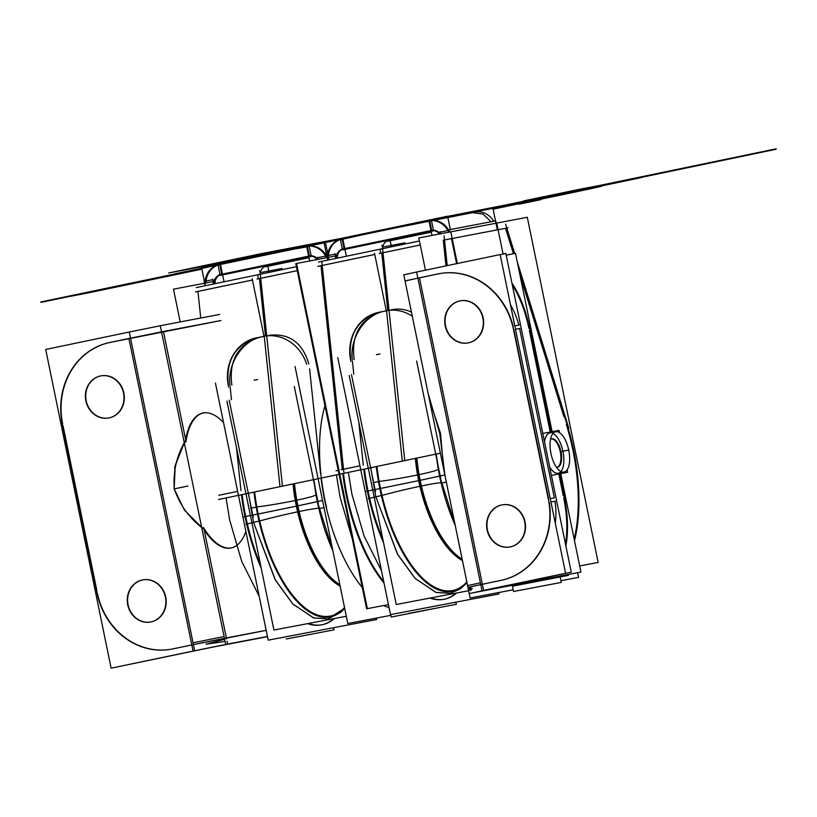 <?xml version="1.0" encoding="UTF-8"?>
<svg xmlns="http://www.w3.org/2000/svg" width="817" height="817" viewBox="0 0 817 817"><rect width="100%" height="100%" fill="white"/><g stroke="black" fill="none" stroke-linecap="round" stroke-linejoin="round"><path stroke-width="1.23" d="M432.52 230.241L341.455 249.256M389.362 240.096L431.141 231.374M430.273 230.721L344.171 248.705M386.992 240.576L390.904 239.83M343.906 248.776A9.875 8.875 -100.8 0 0 343.344 248.868A9.875 8.875 -100.8 0 0 336.277 258.356M343.794 248.797A9.875 8.875 -100.8 0 0 337.186 258.162A9.875 8.875 79.2 0 1 343.794 248.797A9.875 8.875 -100.8 0 0 337.186 258.162A9.875 8.875 79.2 0 1 343.794 248.797A9.875 8.875 -100.8 0 0 337.186 258.162M335.103 253.566L336.093 258.397M382.713 248.654L381.999 245.151M389.995 239.973L391.404 246.846M388.882 240.208A9.875 8.875 -100.8 0 0 382.397 248.725A9.875 8.875 79.2 0 1 388.882 240.208A9.875 8.875 -100.8 0 0 382.397 248.725A9.875 8.875 79.2 0 1 388.882 240.208M387.544 240.484L387.707 241.25L431.305 232.151M447.757 217.005L476.474 211.011M497.073 228.505L492.784 207.6L474.023 211.521L474.187 212.277M474.881 212.144A19.761 17.739 79.2 0 1 493.703 221.274A19.761 17.739 79.2 0 0 474.881 212.144A19.761 17.739 79.2 0 1 493.703 221.274A19.761 17.739 79.2 0 0 474.881 212.144A19.761 17.739 79.2 0 1 493.703 221.274M495.623 221.417L497.379 229.873M512.81 586.136L559.778 577.027M440.486 233.805L440.046 231.65M430.089 230.782A9.875 8.875 79.2 0 1 430.906 230.578A9.875 8.875 79.2 0 1 439.403 234.019M430.978 230.568L428.833 220.13L447.593 216.209L450.433 230.026M430.988 230.608L431.979 235.429M429.691 220.753A19.761 17.739 -100.8 0 1 449.626 232.069A19.761 17.739 -100.8 0 0 429.691 220.753A19.761 17.739 -100.8 0 1 449.626 232.069A19.761 17.739 -100.8 0 0 429.691 220.753L431.672 230.414M431.672 230.435A9.875 8.875 79.2 0 1 440.251 233.774A9.875 8.875 -100.8 0 0 431.672 230.435A9.875 8.875 79.2 0 1 440.251 233.774A9.875 8.875 -100.8 0 0 431.672 230.435M448.839 230.363L440.353 232.13M521.307 583.43L521.491 584.318L568.489 575.362L568.305 574.474M449.207 232.151L448.727 229.843L495.725 220.886L496.205 223.194M342.262 239.013L428.118 221.08A19.761 17.739 79.2 0 1 429.058 220.876A19.761 17.739 79.2 0 1 448.727 232.242M491.109 221.764L483.01 214.074L472.297 212.645M447.818 217.271L477.537 211.613M430.539 220.559L339.463 239.585M341.904 239.085L428.241 221.05L341.904 239.085A19.761 17.739 -100.8 0 0 341.496 239.156A19.761 17.739 -100.8 0 0 327.505 260.184M341.976 239.075A19.761 17.739 -100.8 0 0 328.271 257.416A19.761 17.739 -100.8 0 1 341.976 239.075A19.761 17.739 -100.8 0 0 328.271 257.416A19.761 17.739 -100.8 0 1 341.976 239.075A19.761 17.739 -100.8 0 0 328.271 257.416M326.422 255.384L326.892 257.692L326.422 255.384M326.729 255.864L335.215 254.087M336.808 253.76L337.687 258.06M326.626 255.343L323.9 242.046L342.66 238.125L346.377 256.252M344.1 248.705L342.119 239.044M340.209 238.635L431.284 219.62L433.582 230.843L342.517 249.859L340.362 239.391M342.354 249.083L342.517 249.859M469.949 593.418L569.316 574.28M484.369 590.231L472.236 592.989M418.947 271.53L403.792 274.808L469.213 593.52M437.136 274.124L406.427 280.599L437.136 274.124L406.427 280.599L437.136 274.124L419.468 277.811L482.377 584.257L467.957 587.392M471.266 590.17C468.437 590.344 468.805 589.813 472.369 588.567C468.611 588.843 468.09 588.618 470.796 587.883M468.212 588.608L467.59 585.605L480.406 582.817M482.01 582.48L483.603 590.231M482.03 590.722L416.609 272.02L500.157 254.567L565.578 573.279L482.03 590.722M419.468 277.811L482.377 584.257L419.468 277.811L482.377 584.257L501.199 580.325L469.336 587.045L501.199 580.325M501.74 580.213A69.976 62.838 -100.8 0 0 549.259 502.332A69.976 62.838 -100.8 0 1 501.74 580.213A69.976 62.838 -100.8 0 0 549.259 502.332A69.976 62.838 -100.8 0 1 501.74 580.213A69.976 62.838 -100.8 0 0 549.688 523.585M548.636 498.932L513.873 329.578M513.107 326.208A69.976 62.838 -100.8 0 0 438.29 273.879A69.976 62.838 -100.8 0 1 513.107 326.208A69.976 62.838 -100.8 0 0 438.29 273.879A69.976 62.838 -100.8 0 1 513.107 326.208A69.976 62.838 -100.8 0 0 438.29 273.879M510.247 546.9A21.405 19.22 -100.8 0 0 525.055 521.94A21.405 19.22 79.2 0 1 510.543 546.839A21.405 19.22 79.2 0 1 487.422 529.804A21.405 19.22 79.2 0 1 501.934 504.906A21.405 19.22 79.2 0 1 525.055 521.94A21.405 19.22 -100.8 0 0 502.241 504.845M468.366 342.864A21.405 19.22 -100.8 0 0 483.174 317.905A21.405 19.22 79.2 0 1 468.662 342.803A21.405 19.22 79.2 0 1 445.541 325.769A21.405 19.22 79.2 0 1 460.053 300.87A21.405 19.22 79.2 0 1 483.174 317.905A21.405 19.22 -100.8 0 0 460.359 300.809M438.647 273.797L418.437 278.015M419.826 277.729L405.058 280.987M530.059 330.415A69.976 30.791 78.2 0 0 511.922 283.08M528.936 328.403A69.976 30.791 78.2 0 0 512.29 284.847A69.976 30.791 -101.8 0 1 528.936 328.403A69.976 30.791 78.2 0 0 512.29 284.847A69.976 30.791 -101.8 0 1 528.936 328.403A69.976 30.791 -101.8 0 0 512.29 284.847M565.088 500.995L559.512 473.85M550.903 431.907L528.936 324.87M563.25 495.602L558.818 473.983M550.209 432.04L529.375 330.558M565.864 545.879A69.976 30.791 78.2 0 0 563.934 495.459M565.507 544.132A69.976 30.791 78.2 0 0 563.699 497.757A69.976 30.791 -101.8 0 1 565.507 544.132A69.976 30.791 78.2 0 0 563.699 497.757A69.976 30.791 -101.8 0 1 565.507 544.132A69.976 30.791 -101.8 0 0 563.699 497.757M482.735 584.175L467.967 587.443M481.346 584.472L501.546 580.254M547.829 496.848A69.976 62.838 79.2 0 1 499.871 580.591A69.976 62.838 79.2 0 1 498.911 580.764M554.957 501.25A69.976 62.838 79.2 0 1 555.294 523.207A69.976 62.838 -100.8 0 0 554.957 501.25A69.976 62.838 79.2 0 1 555.294 523.207A69.976 62.838 -100.8 0 0 554.957 501.25A69.976 62.838 -100.8 0 1 555.294 523.207M555.366 501.168L550.944 502.016M519.214 325.043L514.792 325.891M548.993 502.384L512.841 326.259M554.334 497.849L519.571 328.495L554.334 497.849L519.571 328.495L554.334 497.849L550.249 498.625L554.334 497.849L550.249 498.625L554.334 497.849L519.571 328.495L515.486 329.271L519.908 328.434M436.023 274.379A69.976 62.838 79.2 0 1 438.923 273.746A69.976 62.838 79.2 0 1 513.944 331.804M510.472 304.833A69.976 62.838 79.2 0 1 518.795 325.125A69.976 62.838 -100.8 0 0 510.472 304.833A69.976 62.838 79.2 0 1 518.795 325.125A69.976 62.838 -100.8 0 0 510.472 304.833A69.976 62.838 -100.8 0 1 518.795 325.125M500.178 254.669L505.846 253.484L571.267 572.196L487.698 589.537M490.037 589.159L483.807 590.568M481.53 590.997L580.938 572.063L560.728 473.615M552.118 431.682L515.517 253.362L506.183 255.139M439.628 432.428L444.887 475.004M440.486 433.245L443.641 468.927L440.486 433.245L443.641 468.927L440.486 433.245L429.364 399.401L440.486 433.245M428.139 393.406L440.016 434.338M486.85 528.538A21.405 19.22 -100.8 0 0 509.91 546.961A21.405 19.22 -100.8 0 0 524.412 520.695M502.067 504.875A21.405 19.22 -100.8 0 0 487.422 529.804A21.405 19.22 -100.8 0 0 509.757 546.981M524.953 523.329A21.405 19.22 -100.8 0 0 501.893 504.906A21.405 19.22 -100.8 0 0 487.392 531.173M444.969 324.512A21.405 19.22 -100.8 0 0 468.029 342.936A21.405 19.22 -100.8 0 0 482.53 316.669M460.185 300.85A21.405 19.22 -100.8 0 0 445.541 325.769A21.405 19.22 -100.8 0 0 467.875 342.956M483.072 319.304A21.405 19.22 -100.8 0 0 460.012 300.881A21.405 19.22 -100.8 0 0 445.51 327.147M267.486 636.678L214.115 646.85M216.352 646.421L198.071 650.128M200.359 649.648L116.79 666.999M109.049 342.629L129.249 338.412M266.189 630.346L226.35 637.934L204.168 529.896L226.35 637.924L266.189 630.346L191.801 644.94L128.902 338.493L110.561 342.323L220.917 320.54L162.828 331.59M164.483 331.273L127.861 338.698M161.541 331.886L152.207 333.836M130.516 338.197L133.896 337.554M266.189 630.336L225.737 638.036M227.381 637.73L190.77 645.154M192.158 644.858L171.948 649.086M110.561 342.323L128.902 338.493L191.801 644.94L172.99 648.872M96.651 591.079A69.976 62.838 -100.8 0 0 171.672 649.127A69.976 62.838 -100.8 0 0 174.572 648.494M97.397 593.173A69.976 62.838 79.2 0 0 172.173 649.035A69.976 62.838 79.2 0 1 97.397 593.173A69.976 62.838 -100.8 0 0 172.173 649.035A69.976 62.838 79.2 0 1 97.397 593.173A69.976 62.838 -100.8 0 0 171.161 649.219M97.754 596.624L61.602 420.489M96.957 591.018L63.083 425.974M111.684 342.119A69.976 62.838 -100.8 0 0 110.714 342.292A69.976 62.838 -100.8 0 0 62.766 426.025M110.081 342.425A69.976 62.838 -100.8 0 0 62.633 423.819A69.976 62.838 79.2 0 1 110.081 342.425A69.976 62.838 -100.8 0 0 62.633 423.819A69.976 62.838 79.2 0 1 110.081 342.425A69.976 62.838 79.2 0 0 62.633 423.819M194.671 650.73L129.249 332.029L45.701 349.472L111.122 668.183L194.671 650.73M142.74 579.917A21.405 19.22 -100.8 0 0 128.095 604.846A21.405 19.22 -100.8 0 0 151.216 621.88A21.405 19.22 -100.8 0 0 165.728 596.982A21.405 19.22 -100.8 0 0 142.607 579.947A21.405 19.22 -100.8 0 0 128.095 604.846A21.405 19.22 -100.8 0 0 143.639 621.778M100.859 375.881A21.405 19.22 -100.8 0 0 86.214 400.81A21.405 19.22 -100.8 0 0 109.335 417.844A21.405 19.22 -100.8 0 0 123.847 392.946A21.405 19.22 -100.8 0 0 100.726 375.912A21.405 19.22 -100.8 0 0 86.214 400.81A21.405 19.22 -100.8 0 0 101.757 417.742M227.953 644L192.342 651.22M162.532 325.289L126.921 332.509M193.026 650.914L191.433 643.163M193.047 642.826L224.072 636.525M225.982 636.157L226.544 638.894M224.655 639.333L206.047 644.184L225.084 641.468M227.014 641.171L227.575 643.908M204.168 529.896A68.955 30.331 78.2 0 0 245.886 531.479A68.955 30.331 78.2 0 1 204.168 529.896L226.35 637.924L191.801 644.94L226.35 637.934L191.801 644.94L128.902 338.493L220.917 320.54L163.441 331.488L220.917 320.54L163.441 331.488L185.622 439.526L163.441 331.488L185.622 439.526L163.441 331.488L128.902 338.493L191.801 644.94L226.35 637.934L204.168 529.896A68.955 30.331 78.2 0 0 245.886 531.479A68.955 30.331 78.2 0 1 204.168 529.896A68.955 30.331 78.2 0 0 231.14 547.982M267.445 636.474L225.696 644.429L160.275 325.717L219.661 314.412M185.622 439.526A68.955 30.331 78.2 0 1 223.572 422.767A68.955 30.331 78.2 0 0 185.622 439.526A68.955 30.331 78.2 0 1 223.572 422.767A68.955 30.331 78.2 0 0 185.622 439.526A68.955 30.331 78.2 0 1 202.953 413.004M231.834 547.839A68.955 30.331 -101.8 0 1 203.423 527.465M174.052 487.882C179.617 505.192 189.973 519.244 205.128 530.039M184.315 442.824L175.236 465.312L174.164 488.862L175.236 465.312L184.315 442.824L175.236 465.312L174.164 488.862L184.428 510.104L201.656 527.333L184.428 510.104L174.164 488.862L174.838 466.844L183.141 445.479M186.45 439.015C176.738 454.732 172.734 471.654 174.44 489.792M185.888 442.028A68.955 30.331 -101.8 0 1 203.647 412.851M165.085 595.736A21.405 19.22 79.2 0 1 150.583 622.003A21.405 19.22 79.2 0 1 127.523 603.579M150.92 621.941A21.405 19.22 -100.8 0 0 165.728 596.982A21.405 19.22 -100.8 0 0 142.914 579.886M128.065 606.214A21.405 19.22 79.2 0 1 142.566 579.947A21.405 19.22 79.2 0 1 165.626 598.371M123.204 391.711A21.405 19.22 79.2 0 1 108.702 417.977A21.405 19.22 79.2 0 1 85.642 399.554M109.039 417.906A21.405 19.22 -100.8 0 0 123.847 392.946A21.405 19.22 -100.8 0 0 101.032 375.851M86.183 402.189A21.405 19.22 79.2 0 1 100.685 375.922A21.405 19.22 79.2 0 1 123.745 394.335M310.215 255.782L219.14 274.798M267.057 265.648L308.836 256.916M307.968 256.272L221.867 274.246M264.688 266.117L268.589 265.372M221.591 274.318A9.875 8.875 -100.8 0 0 221.029 274.41A9.875 8.875 -100.8 0 0 213.972 283.897M221.489 274.338A9.875 8.875 -100.8 0 0 214.871 283.713A9.875 8.875 79.2 0 1 221.489 274.338A9.875 8.875 -100.8 0 0 214.871 283.713A9.875 8.875 79.2 0 1 221.489 274.338A9.875 8.875 -100.8 0 0 214.871 283.713M212.798 279.108L213.788 283.938M260.409 274.195L259.694 270.693M267.68 265.515L269.089 272.388M266.567 265.76A9.875 8.875 -100.8 0 0 260.082 274.267A9.875 8.875 79.2 0 1 266.567 265.76A9.875 8.875 -100.8 0 0 260.082 274.267A9.875 8.875 79.2 0 1 266.567 265.76M265.239 266.025L265.392 266.802L309 257.692M318.181 259.357L317.731 257.192M307.774 256.324A9.875 8.875 79.2 0 1 308.601 256.119A9.875 8.875 79.2 0 1 317.088 259.561M306.681 246.428L306.528 245.672L325.289 241.75L328.117 255.568M306.692 246.458L309.663 260.97M307.376 246.295A19.761 17.739 -100.8 0 1 327.321 257.61A19.761 17.739 -100.8 0 0 307.376 246.295A19.761 17.739 -100.8 0 1 327.321 257.61A19.761 17.739 -100.8 0 0 307.376 246.295L309.367 255.956A9.875 8.875 79.2 0 1 317.936 259.316A9.875 8.875 -100.8 0 0 309.367 255.976L307.376 246.295L309.367 255.956A9.875 8.875 79.2 0 1 317.936 259.316A9.875 8.875 -100.8 0 0 309.367 255.976L307.376 246.295L309.367 255.956M326.524 255.905L318.048 257.672M305.783 246.632A19.761 17.739 79.2 0 1 306.753 246.417A19.761 17.739 79.2 0 1 326.412 257.784M308.223 246.101L217.159 265.127M305.813 246.632L219.947 264.555M219.61 264.626A19.761 17.739 -100.8 0 0 219.181 264.708A19.761 17.739 -100.8 0 0 205.19 285.736M219.671 264.616A19.761 17.739 -100.8 0 0 205.966 282.958A19.761 17.739 -100.8 0 1 219.671 264.616A19.761 17.739 -100.8 0 0 205.966 282.958A19.761 17.739 -100.8 0 1 219.671 264.616A19.761 17.739 -100.8 0 0 205.966 282.958M204.107 280.925L205.098 285.746M204.424 281.405L212.9 279.628M214.503 279.302L215.382 283.601M204.321 280.885L201.585 267.588L220.345 263.666L224.062 281.794M221.795 274.246L219.814 264.585M217.904 264.177L308.969 245.161L311.277 256.385L220.202 275.4L218.057 264.933M220.049 274.635L220.202 275.4M282.192 269.651L281.957 268.507L261.226 272.459L281.957 268.507L282.192 269.651M204.587 283.244L173.49 289.167L180.21 321.929L173.49 289.167L204.587 283.244M195.477 291.904L252.453 280.006L197.949 291.403L200.737 318.017L197.949 291.403L252.453 280.027L197.949 291.403L200.737 318.017L197.949 291.403L252.453 280.027L197.949 291.403L200.737 318.017M376.627 619.511L268.201 640.16L215.433 383.102L268.201 640.16L376.627 619.511L376.341 618.101L376.627 619.511M245.018 516.681A120.61 53.064 78.2 0 0 261.205 568.111A120.61 53.064 78.2 0 1 245.018 516.681A120.61 53.064 78.2 0 0 261.205 568.111A120.61 53.064 78.2 0 1 245.018 516.681M307.621 623.637A120.61 53.064 78.2 0 0 333.642 618.673A120.61 53.064 78.2 0 1 307.621 623.637A120.61 53.064 78.2 0 0 333.642 618.673A120.61 53.064 78.2 0 1 307.621 623.637M230.118 386.758L231.477 399.738M236.481 447.655L240.984 490.649M213.421 284.01L212.849 281.252M286.277 638.965L334.02 629.876L333.571 627.711M334.327 618.551A120.61 53.064 -101.8 0 1 322.501 624.668A120.61 53.064 -101.8 0 1 308.336 623.494M260.531 564.772A120.61 53.064 -101.8 0 1 242.138 494.581M218.793 495.286L225.594 493.866M226.054 497.941L229.628 519.888L241.771 561.524L259.203 596.318M215.024 283.673L214.514 281.181M204.771 283.213L212.9 281.518M196.294 287.594L260.276 274.226L266.71 335.767M218.466 499.524L282.447 486.156L266.72 335.879M262.155 336.767L257.396 337.676A41.167 36.969 -100.8 0 0 256.834 337.778A41.167 36.969 -100.8 0 0 228.627 387.044M265.474 336.001L259.469 278.566L265.474 336.001L259.469 278.566L297.245 270.672L259.469 278.566L265.474 336.001L259.469 278.566L265.474 336.001L259.469 278.566L265.474 336.001L259.469 278.566L297.245 270.672L259.469 278.566L265.474 336.001M219.273 495.184L237.655 491.354L219.273 495.184M229.975 385.471C227.279 363.596 242.475 340.413 261.869 336.829C242.475 340.413 227.279 363.596 229.975 385.471C227.279 363.596 242.475 340.413 261.869 336.829C242.475 340.413 227.279 363.596 229.975 385.471M259.704 337.258L264.708 336.206M231.844 385.113C228.709 360.45 237.951 344.498 259.581 337.268L256.497 337.85C234.847 345.091 225.492 361.063 228.423 385.767M252.198 278.771L264.003 336.287L252.198 278.771M264.014 336.328L264.248 337.482L264.014 336.328M260.235 520.817L254.506 522.165A48.775 2.41 -13.2 0 0 245.907 524.259M241.444 494.724A120.61 53.064 78.2 0 0 245.018 516.671A120.61 53.064 78.2 0 1 241.444 494.724A120.61 53.064 78.2 0 0 245.018 516.671A120.61 53.064 78.2 0 1 241.444 494.724M245.713 516.538L244.273 516.834M243.987 516.885L252.606 515.088M229.179 400.177L253.229 517.324M388.463 604.631L366.649 608.788L295.795 263.625L296.52 263.493L295.795 263.625L366.649 608.788L388.463 604.631M317.782 266.362L374.758 254.465M320.264 265.862L374.758 254.485M498.942 593.969L390.506 614.619L337.738 357.56L390.506 614.619L498.942 593.969L498.646 592.56L498.942 593.969M367.333 491.14A120.61 53.064 78.2 0 0 383.52 542.559A120.61 53.064 78.2 0 1 367.333 491.14A120.61 53.064 78.2 0 0 383.52 542.559A120.61 53.064 78.2 0 1 367.333 491.14A120.61 53.064 78.2 0 1 363.749 469.183A120.61 53.064 78.2 0 0 367.323 491.129A120.61 53.064 78.2 0 1 363.749 469.183A120.61 53.064 78.2 0 0 367.323 491.129M429.926 598.085A120.61 53.064 78.2 0 0 455.957 593.132A120.61 53.064 78.2 0 1 429.926 598.085A120.61 53.064 78.2 0 0 455.957 593.132A120.61 53.064 78.2 0 1 429.926 598.085M352.423 361.216L353.781 374.196M358.796 422.113L363.289 465.108M335.726 258.468L335.164 255.711M408.592 613.424L456.325 604.325L455.886 602.17M456.632 592.999A120.61 53.064 -101.8 0 1 444.805 599.127A120.61 53.064 -101.8 0 1 430.651 597.952M382.836 539.23A120.61 53.064 -101.8 0 1 364.443 469.04M341.108 469.744L347.909 468.325M348.369 472.389L351.943 494.346L364.076 535.983L381.508 570.777M337.339 258.131L336.818 255.639M329.016 259.877L328.495 257.375L327.801 257.518L335.215 255.966M318.599 262.043L382.581 248.685L389.015 310.225M340.781 473.983L404.752 460.614L389.035 310.337M384.46 311.226L386.329 310.838M387.789 310.46L381.774 253.015L387.789 310.46L381.774 253.015L420.275 244.977L381.774 253.015L387.789 310.46L381.774 253.015L387.789 310.46L381.774 253.015L387.789 310.46L381.774 253.015L420.275 244.977L381.774 253.015L387.789 310.46M341.577 469.642L359.96 465.802L341.577 469.642M352.29 359.919C349.584 338.054 364.78 314.862 384.174 311.287C364.78 314.862 349.584 338.054 352.29 359.919C349.584 338.054 364.78 314.862 384.174 311.287C364.78 314.862 349.584 338.054 352.29 359.919M382.009 311.716L387.023 310.664M379.139 312.237A41.167 36.969 -100.8 0 1 379.711 312.135L379.139 312.237A41.167 36.969 -100.8 0 0 350.942 361.492M354.149 359.572C351.014 334.909 360.266 318.957 381.886 311.726L378.802 312.308C357.152 319.549 347.797 335.521 350.728 360.226M374.503 253.229L386.308 310.746L374.503 253.229M386.318 310.787L386.553 311.941L386.318 310.787M382.54 495.276L376.811 496.624A48.775 2.41 -13.2 0 0 368.212 498.717M368.028 490.997L366.578 491.283M366.292 491.344L374.921 489.546M351.484 374.635L375.534 491.783M367.374 608.634L296.52 263.472L327.372 257.6L296.52 263.472L367.374 608.634M383.53 246.908L404.997 242.812L405.232 243.956L404.997 242.812L383.53 246.908M384.031 583.083A120.61 53.064 -101.8 0 1 342.762 473.564A120.61 53.064 78.2 0 0 384.031 583.083A120.61 53.064 -101.8 0 1 342.762 473.564A120.61 53.064 78.2 0 0 384.031 583.083A120.61 53.064 -101.8 0 1 342.762 473.564M342.303 469.499L320.979 265.719M297.235 270.652L256.987 279.057M339.045 474.34L279.986 486.677L264.371 337.462M343.957 473.309L321.786 261.379M296.418 266.679L257.815 274.747L258.111 277.647M309.592 368.845L320.591 474.023M338.228 470.347L335.981 470.817M265.484 336.073L266.046 335.961M269.099 335.317C289.198 332.999 302.423 342.507 308.785 363.861C302.423 342.507 289.198 332.999 269.099 335.317C289.198 332.999 302.423 342.507 308.785 363.861C302.423 342.507 289.198 332.999 269.099 335.317M347.807 623.534L390.863 615.334L347.807 623.534L295.039 366.476L347.807 623.534M456.039 602.926L456.08 602.129L456.039 602.926M389.066 607.593A120.61 53.064 -101.8 0 1 383.684 605.54A120.61 53.064 -101.8 0 0 389.066 607.593A120.61 53.064 -101.8 0 1 383.684 605.54A120.61 53.064 -101.8 0 0 389.066 607.593M362.299 587.576A120.61 53.064 -101.8 0 1 324.625 500.055A120.61 53.064 -101.8 0 1 321.05 478.098A120.61 53.064 -101.8 0 0 324.625 500.045A120.61 53.064 -101.8 0 1 321.05 478.098A120.61 53.064 -101.8 0 0 324.625 500.045A120.61 53.064 -101.8 0 0 362.299 587.576A120.61 53.064 -101.8 0 1 324.625 500.055A120.61 53.064 -101.8 0 0 362.299 587.576M390.71 614.578L391.22 617.049L438.892 607.644M343.457 473.421A120.61 53.064 78.2 0 0 383.765 581.745M352.28 538.812L340.015 496.838L336.441 474.881M265.372 336.073L263.319 336.502M262.369 336.645A41.167 36.969 79.2 0 1 264.075 336.267A41.167 36.969 79.2 0 1 306.671 364.259M318.906 508.603A37.051 1.828 -13.2 0 1 318.885 508.654L322.449 507.98A48.775 2.41 166.8 0 1 324.043 507.735M324.941 405.62A121.13 53.289 78.2 0 0 326.555 507.418M320.887 500.872L322.552 500.504M322.552 500.484L316.353 501.771M294.314 386.574L318.364 503.721M579.682 565.946L598.156 562.433L527.302 217.271L496.716 223.102L527.302 217.271L598.156 562.433L579.682 565.946M450.116 231.977L418.825 237.931L425.443 270.172L418.825 237.931L496.021 223.235L450.81 231.844L457.316 263.513M444.53 239.932L451.474 238.615L456.621 263.656L451.474 238.615L456.621 263.656L451.474 238.615L444.53 239.932L451.474 238.615L444.53 239.932L451.474 238.615L456.621 263.656M445.98 265.882L443.294 240.167L445.98 265.882L443.294 240.167L445.98 265.882L443.294 240.167L508.041 227.82M498.074 229.74L505.56 228.311L498.074 229.74L505.56 228.311L498.074 229.74L505.56 228.311L513.444 253.75M519.826 274.349L563.873 416.537M566.355 424.574A120.61 53.064 -101.8 0 1 574.188 539.189A120.61 53.064 78.2 0 0 566.355 424.574A120.61 53.064 -101.8 0 1 574.188 539.189A120.61 53.064 78.2 0 0 566.355 424.574A120.61 53.064 -101.8 0 1 574.188 539.189M420.275 244.957L379.302 253.515M440.404 453.169L402.291 461.135L386.686 311.92M447.216 265.627L444.101 235.837M419.458 240.984L380.119 249.195L380.426 252.106M387.789 310.531L388.361 310.409M391.414 309.776C398.4 308.366 405.089 309.153 411.451 312.114C405.089 309.153 398.4 308.366 391.414 309.776C398.4 308.366 405.089 309.153 411.451 312.114C405.089 309.153 398.4 308.366 391.414 309.776M470.122 597.993L513.178 589.792L470.122 597.993L467.957 587.443L470.122 597.993M560.911 580.703L578.548 577.343L577.599 572.707L578.548 577.343L560.911 580.703M444.867 474.953L467.916 587.27L444.867 474.953L438.668 476.229M441.966 460.87L430.988 407.377L441.966 460.87M428.139 393.467L417.354 340.934L428.139 393.467M512.269 585.36L513.525 591.508L561.269 582.409L560.145 576.955M574.484 540.64A120.61 53.064 78.2 0 0 564.424 416.425M503.068 254.067L496.716 223.092M505.58 224.134L514.679 253.515M517.253 261.818L568.806 428.241M387.687 310.531L385.634 310.96M384.674 311.103A41.167 36.969 79.2 0 1 386.38 310.726A41.167 36.969 79.2 0 1 412.299 316.25M455.202 525.321A114.574 50.399 -101.8 0 1 439.638 476.045A114.574 50.399 -101.8 0 0 441.19 483.113A37.051 1.828 -13.2 0 0 441.211 483.061L444.754 482.428A48.775 2.41 166.8 0 1 446.348 482.193M443.192 475.331L444.867 474.963M416.619 361.032L440.669 478.18M436.84 459.552L439.669 476.025A114.574 50.399 -101.8 0 1 438.3 469.019A37.051 2.349 -10 0 1 438.341 469.06L439.669 476.025A114.574 50.399 -101.8 0 1 436.738 459.052M438.341 469.244A37.051 2.349 -10 0 1 417.579 474.953A92.198 40.564 -101.8 0 0 462.442 560.585M419.417 480.488A92.188 40.554 -101.8 0 0 462.31 559.931A92.188 40.554 -101.8 0 1 419.417 480.488A92.188 40.554 78.2 0 1 416.098 458.245A92.188 40.554 78.2 0 0 419.417 480.488L439.658 476.107L419.417 480.488A92.188 40.554 78.2 0 0 462.31 559.931A92.188 40.554 -101.8 0 1 419.417 480.488L439.658 476.107L419.417 480.488A92.188 40.554 -101.8 0 1 416.098 458.245A92.188 40.554 78.2 0 0 419.417 480.488L380.477 488.443A113.798 50.062 78.2 0 0 466.834 581.97A113.798 50.062 78.2 0 1 380.477 488.443A113.798 50.062 78.2 0 0 466.834 581.97A113.798 50.062 78.2 0 1 380.477 488.443L419.417 480.488A92.188 40.554 78.2 0 0 462.31 559.931A92.188 40.554 -101.8 0 1 419.417 480.488L439.658 476.107L419.417 480.488A92.188 40.554 -101.8 0 1 416.098 458.245A92.188 40.554 78.2 0 0 419.417 480.488L380.477 488.443A113.798 50.062 78.2 0 0 466.834 581.97M441.149 482.929A37.051 1.828 -13.2 0 0 419.907 486.299A92.198 40.564 -101.8 0 1 415.353 458.408M416.844 458.092A92.198 40.564 -101.8 0 0 421.398 485.982A37.051 1.828 -13.2 0 0 381.386 495.602A114.574 50.399 -101.8 0 1 376.3 466.558M376.943 466.425A113.798 50.062 78.2 0 0 380.477 488.443A113.798 50.062 78.2 0 1 376.943 466.425A113.798 50.062 78.2 0 0 380.477 488.443A113.798 50.062 78.2 0 1 376.943 466.425A113.798 50.062 78.2 0 0 380.477 488.443M462.167 559.257A92.198 40.564 -101.8 0 1 419.07 474.646A37.051 2.349 -10 0 1 378.485 481.509A114.574 50.399 -101.8 0 0 458.541 589.241M466.946 582.541A114.574 50.399 -101.8 0 1 458.572 589.22M372.95 482.714L379.691 481.366M374.288 489.74L420.152 480.325L374.676 489.669M349.237 375.565L396.235 604.509L468.621 590.722M332.897 550.862A114.574 50.399 -101.8 0 1 317.333 501.587A114.574 50.399 -101.8 0 1 315.995 494.561A37.051 2.349 -10 0 1 316.026 494.602L317.364 501.567A114.574 50.399 -101.8 0 1 314.433 484.593M316.036 494.785A37.051 2.349 -10 0 1 295.274 500.494A92.198 40.564 -101.8 0 0 340.127 586.126M314.535 485.094L318.906 508.613A114.574 50.399 -101.8 0 1 317.333 501.587L297.112 506.029A92.188 40.554 78.2 0 0 339.995 585.472A92.188 40.554 -101.8 0 1 297.112 506.029L317.343 501.648L297.112 506.029A92.188 40.554 -101.8 0 1 293.793 483.787A92.188 40.554 78.2 0 0 297.112 506.029L258.162 513.985A113.798 50.062 78.2 0 0 344.519 607.511A113.798 50.062 78.2 0 1 258.162 513.985A113.798 50.062 78.2 0 0 344.519 607.511A113.798 50.062 78.2 0 1 258.162 513.985L297.112 506.029A92.188 40.554 78.2 0 0 339.995 585.472A92.188 40.554 -101.8 0 1 297.112 506.029L317.374 501.618L297.112 506.029A92.188 40.554 -101.8 0 1 293.793 483.787A92.188 40.554 78.2 0 0 297.112 506.029L258.162 513.985A113.798 50.062 78.2 0 0 344.519 607.511M318.844 508.48A37.051 1.828 -13.2 0 0 297.602 511.84A92.198 40.564 -101.8 0 1 293.048 483.95M294.528 483.633A92.198 40.564 -101.8 0 0 299.093 511.524A37.051 1.828 -13.2 0 0 259.071 521.144A114.574 50.399 -101.8 0 1 253.995 492.1M254.638 491.967A113.798 50.062 78.2 0 0 258.162 513.985A113.798 50.062 78.2 0 1 254.638 491.967A113.798 50.062 78.2 0 0 258.162 513.985A113.798 50.062 78.2 0 1 254.638 491.967A113.798 50.062 78.2 0 0 258.162 513.985M339.862 584.809A92.198 40.564 -101.8 0 1 296.765 500.188A37.051 2.349 -10 0 1 256.181 507.051A114.574 50.399 -101.8 0 0 344.641 608.083M250.635 508.256L257.375 506.908M251.983 515.282L297.848 505.876L252.371 515.21M226.932 401.106L273.92 630.05L346.316 616.263M552.261 438.79A14.41 6.342 78.2 0 0 551.822 438.841A14.41 6.342 78.2 0 0 551.485 438.943A14.41 6.342 78.2 0 1 560.278 451.801A14.41 6.342 78.2 0 1 557.357 467.099A14.41 6.342 78.2 0 0 560.278 451.801A14.41 6.342 78.2 0 0 551.475 438.943A14.41 6.342 78.2 0 1 560.278 451.801A14.41 6.342 78.2 0 1 557.357 467.099A14.41 6.342 78.2 0 0 560.278 451.801A14.41 6.342 78.2 0 0 551.475 438.943A14.41 6.342 78.2 0 1 560.278 451.801A14.41 6.342 78.2 0 1 557.357 467.099M557.265 467.11A14.41 6.342 78.2 0 0 557.715 467.048A14.41 6.342 78.2 0 0 558.052 466.956M557.715 467.048A14.41 6.342 78.2 0 0 560.973 451.658A14.41 6.342 78.2 0 0 551.822 438.841M551.393 475.392L567.621 472.297L567.121 469.826M542.794 433.459L559.022 430.365L559.482 432.642M552.986 433.449A20.578 9.058 -101.8 0 1 562.933 451.239A20.578 9.058 -101.8 0 1 560.942 471.532A20.578 9.058 78.2 0 0 562.933 451.239A20.578 9.058 78.2 0 0 552.986 433.449A20.578 9.058 -101.8 0 1 562.933 451.239A20.578 9.058 -101.8 0 1 560.942 471.532A20.578 9.058 -101.8 0 0 562.933 451.239A20.578 9.058 -101.8 0 0 552.986 433.449M558.205 473.257A20.578 9.058 -101.8 0 1 549.657 466.936A20.578 9.058 78.2 0 0 558.205 473.257A20.578 9.058 -101.8 0 1 549.657 466.936A20.578 9.058 78.2 0 0 558.205 473.257M544.531 441.915A20.578 9.058 -101.8 0 1 549.933 432.928A20.578 9.058 78.2 0 0 544.531 441.915A20.578 9.058 -101.8 0 1 549.933 432.928A20.578 9.058 78.2 0 0 544.531 441.915M563.434 472.114A20.578 9.058 78.2 0 0 564.067 472.032A20.578 9.058 78.2 0 0 568.724 450.034A20.578 9.058 78.2 0 0 555.652 431.733A20.578 9.058 78.2 0 0 555.172 431.866M556.898 473.533L563.863 472.073L556.898 473.533M558.889 473.063A20.578 9.058 78.2 0 0 563.505 454.609A20.578 9.058 78.2 0 0 553.681 433.837M556.285 431.662A20.578 9.058 78.2 0 0 555.652 431.733A20.578 9.058 78.2 0 0 550.995 453.741A20.578 9.058 78.2 0 0 564.067 472.032A20.578 9.058 78.2 0 0 564.547 471.899M324.135 242.802L307.519 246.274L324.135 242.802M218.21 264.922L40.85 302.372L201.911 269.15L86.132 293.334L201.911 269.15L86.132 293.334L201.911 269.15L86.132 293.334L201.911 269.15L86.132 293.334L40.932 301.943L86.132 293.334L40.932 301.943L86.132 293.334L40.932 301.943L86.132 293.334L40.932 301.943L218.21 264.922M123.357 285.143L160.99 277.29L123.357 285.143M468.131 213.104L755.602 153.147L468.131 213.104M467.375 213.421L450.147 216.862L467.375 213.421M201.819 268.722L61.398 298.042L201.819 268.722M447.757 216.985L492.865 208.396L776.15 148.817L447.675 217.005L776.15 148.817L492.865 208.396L776.068 149.256L492.865 208.396L776.068 149.256L492.865 208.396L776.068 149.256L492.865 208.396L447.757 216.985M656.01 173.909L693.643 166.045L656.01 173.909M525.055 521.94A21.405 19.22 79.2 0 1 510.543 546.839A21.405 19.22 79.2 0 1 487.422 529.804A21.405 19.22 79.2 0 1 501.934 504.906A21.405 19.22 79.2 0 1 525.055 521.94A21.405 19.22 79.2 0 1 510.543 546.839A21.405 19.22 79.2 0 1 487.422 529.804A21.405 19.22 79.2 0 1 501.934 504.906A21.405 19.22 79.2 0 1 525.055 521.94A21.405 19.22 -100.8 0 0 501.934 504.906A21.405 19.22 -100.8 0 0 487.422 529.804A21.405 19.22 -100.8 0 0 510.543 546.839A21.405 19.22 -100.8 0 0 525.055 521.94M483.174 317.905A21.405 19.22 79.2 0 1 468.662 342.803A21.405 19.22 79.2 0 1 445.541 325.769A21.405 19.22 79.2 0 1 460.053 300.87A21.405 19.22 79.2 0 1 483.174 317.905A21.405 19.22 79.2 0 1 468.662 342.803A21.405 19.22 79.2 0 1 445.541 325.769A21.405 19.22 79.2 0 1 460.053 300.87A21.405 19.22 79.2 0 1 483.174 317.905A21.405 19.22 -100.8 0 0 460.053 300.87A21.405 19.22 -100.8 0 0 445.541 325.769A21.405 19.22 -100.8 0 0 468.662 342.803A21.405 19.22 -100.8 0 0 483.174 317.905M295.846 247.878L340.618 239.35L295.846 247.878L340.618 239.35L295.846 247.878L340.618 239.35L295.846 247.878L340.618 239.35L295.846 247.878L428.731 220.13L295.846 247.878M346.388 238.155L425.422 221.652L346.388 238.155M447.787 217.138L472.961 212.512L447.787 217.138M493.111 209.172L563.955 194.375C599.525 186.909 609.942 184.55 595.225 187.287L428.731 220.13L595.225 187.287C609.942 184.55 599.525 186.909 563.955 194.375C599.525 186.909 609.942 184.55 595.225 187.287C609.942 184.55 599.525 186.909 563.955 194.375C599.525 186.909 609.942 184.55 595.225 187.287C609.942 184.55 599.525 186.909 563.955 194.375C599.525 186.909 609.942 184.55 595.225 187.287C609.942 184.55 599.525 186.909 563.955 194.375L493.111 209.172M475.29 211.317L512.923 203.464L475.29 211.317M324.083 242.945L253.045 256.814C217.475 264.279 207.058 266.638 221.775 263.901C207.058 266.638 217.475 264.279 253.045 256.814C217.475 264.279 207.058 266.638 221.775 263.901C207.058 266.638 217.475 264.279 253.045 256.814C217.475 264.279 207.058 266.638 221.775 263.901C207.058 266.638 217.475 264.279 253.045 256.814C217.475 264.279 207.058 266.638 221.775 263.901C207.058 266.638 217.475 264.279 253.045 256.814L324.083 242.945M241.27 259.694L278.903 251.83L241.27 259.694M474.677 211.726L449.575 216.965L474.677 211.726M456.397 215.647L499.187 206.711L456.397 215.647M519.571 328.495L515.486 329.271M128.095 604.846A21.405 19.22 -100.8 0 0 151.216 621.88A21.405 19.22 -100.8 0 0 165.728 596.982A21.405 19.22 -100.8 0 0 142.607 579.947A21.405 19.22 -100.8 0 0 128.095 604.846A21.405 19.22 -100.8 0 0 151.216 621.88A21.405 19.22 -100.8 0 0 165.728 596.982A21.405 19.22 -100.8 0 0 142.607 579.947A21.405 19.22 -100.8 0 0 128.095 604.846A21.405 19.22 -100.8 0 0 151.216 621.88A21.405 19.22 -100.8 0 0 165.728 596.982A21.405 19.22 -100.8 0 0 142.607 579.947A21.405 19.22 -100.8 0 0 128.095 604.846M86.214 400.81A21.405 19.22 -100.8 0 0 109.335 417.844A21.405 19.22 -100.8 0 0 123.847 392.946A21.405 19.22 -100.8 0 0 100.726 375.912A21.405 19.22 -100.8 0 0 86.214 400.81A21.405 19.22 -100.8 0 0 109.335 417.844A21.405 19.22 -100.8 0 0 123.847 392.946A21.405 19.22 -100.8 0 0 100.726 375.912A21.405 19.22 -100.8 0 0 86.214 400.81A21.405 19.22 -100.8 0 0 109.335 417.844A21.405 19.22 -100.8 0 0 123.847 392.946A21.405 19.22 -100.8 0 0 100.726 375.912A21.405 19.22 -100.8 0 0 86.214 400.81M455.273 215.882L499.187 206.711L455.273 215.882M128.902 338.493L163.441 331.488M174.164 488.862L184.428 510.104L201.656 527.333L184.428 510.104L174.164 488.862M174.971 488.729L187.941 486.023M182.906 272.286L218.364 264.882L182.906 272.286M219.589 264.626L305.926 246.591L219.589 264.626M307.161 246.336L340.669 239.34L307.161 246.336M429.476 220.794L174.726 273.848L429.476 220.794M526.648 201.35L493.039 208.846L526.332 201.472L504.16 205.455L356.375 235.521L302.566 247.306L356.375 235.521L504.16 205.455L526.332 201.472L493.039 208.846L526.332 201.472L504.16 205.455L356.375 235.521L504.16 205.455L526.332 201.472L493.039 208.846L526.332 201.472L504.16 205.455L356.375 235.521L504.16 205.455L526.332 201.472L493.039 208.846L526.648 201.35M253.015 255.374L376.862 231.793L262.063 253.484L168.7 272.98L292.547 249.399L168.7 272.98L292.547 249.399L168.7 272.98L292.547 249.399L168.7 272.98L292.547 249.399L168.7 272.98L253.015 255.374M385.9 229.904L262.063 253.484L385.9 229.904M482.04 210.143L492.008 208.253L482.04 210.143M240.474 258.856L283.897 249.788L240.474 258.856M254.118 380.201L257.672 379.527M580.009 189.207L523.779 200.849L597.186 186.868L642.274 177.35L523.779 200.849L597.186 186.868L642.274 177.35L580.009 189.207L523.779 200.849L597.186 186.868L642.274 177.35L580.009 189.207L523.779 200.849L597.186 186.868L642.274 177.35L580.009 189.207L523.779 200.849L597.186 186.868L642.274 177.35L580.009 189.207L523.779 200.849L597.186 186.868L642.274 177.35L580.009 189.207L523.779 200.849L597.186 186.868L642.274 177.35L580.009 189.207L523.779 200.849L597.186 186.868L642.274 177.35L580.009 189.207M616.876 182.436L606.194 184.468L616.876 182.436M577.905 189.861L588.587 187.828L577.905 189.861M519.285 204.168L540.997 199.634L519.285 204.168M313.33 245.468C290.546 249.706 306.671 246.05 361.706 234.51L509.461 204.516L368.385 233.07C307.958 245.621 277.637 252.412 307.539 246.683C277.637 252.412 307.958 245.621 368.385 233.07L509.461 204.516L368.385 233.07C307.958 245.621 277.637 252.412 307.539 246.683C277.637 252.412 307.958 245.621 368.385 233.07L509.461 204.516L368.385 233.07C307.958 245.621 277.637 252.412 307.539 246.683C277.637 252.412 307.958 245.621 368.385 233.07L509.461 204.516L368.385 233.07C307.958 245.621 277.637 252.412 307.539 246.683C277.637 252.412 307.958 245.621 368.385 233.07L509.461 204.516L361.706 234.51C306.671 246.05 290.546 249.706 313.33 245.468C290.546 249.706 306.671 246.05 361.706 234.51L503.67 205.721L361.706 234.51C306.671 246.05 290.546 249.706 313.33 245.468C290.546 249.706 306.671 246.05 361.706 234.51L503.67 205.721L361.706 234.51C306.671 246.05 290.546 249.706 313.33 245.468C290.546 249.706 306.671 246.05 361.706 234.51L503.67 205.721L361.706 234.51C306.671 246.05 290.546 249.706 313.33 245.468M376.423 354.66L379.987 353.986M297.245 270.672L259.469 278.566M420.275 244.977L381.774 253.015M493.039 208.846L526.332 201.472L504.16 205.455L356.375 235.521L504.16 205.455L526.332 201.472L493.039 208.846M290.362 249.859L334.49 240.116L290.362 249.859M439.648 476.076L455.151 525.055L439.669 476.035L441.211 483.061M439.679 476.097L418.672 480.641L439.679 476.097M375.085 489.587L381.018 488.331L375.085 489.587M493.019 208.754L517.631 203.29L507.122 205.006L370.581 232.631C310.817 245.039 280.405 251.84 309.878 246.193C280.405 251.84 310.817 245.039 370.581 232.631L507.122 205.006L370.581 232.631C310.817 245.039 280.394 251.84 309.878 246.193C280.394 251.84 310.817 245.039 370.581 232.631L507.122 204.996L370.581 232.631C310.817 245.039 280.405 251.84 309.878 246.193C280.394 251.84 310.817 245.039 370.581 232.631L507.122 204.996L370.581 232.631C310.817 245.039 280.405 251.84 309.878 246.193C280.405 251.84 310.817 245.039 370.581 232.631L507.122 205.006L370.581 232.631C310.817 245.039 280.394 251.84 309.878 246.193C280.394 251.84 310.817 245.039 370.581 232.631L507.122 204.996L370.581 232.631C310.817 245.039 280.405 251.84 309.878 246.193C280.394 251.84 310.817 245.039 370.581 232.631L507.122 204.996L517.631 203.29L493.019 208.754L517.641 203.29L507.122 204.996L517.641 203.29L493.019 208.754L517.631 203.29L507.122 205.006L517.641 203.29L493.019 208.754L517.631 203.29L507.122 205.006L517.631 203.29L493.019 208.754L517.641 203.29L507.122 204.996L517.641 203.29L493.019 208.754L517.631 203.29L507.122 205.006L517.641 203.29L493.019 208.754M337.901 240.3L377.209 231.517L477.097 211.756L377.209 231.517L337.901 240.3L377.199 231.517L476.965 211.297L377.199 231.517L337.901 240.3L377.209 231.517L476.954 211.297L377.199 231.517L337.901 240.3L377.209 231.517L476.954 211.297L377.209 231.517L337.901 240.3L377.199 231.517L476.965 211.297L377.199 231.517L337.901 240.3L377.209 231.517L476.954 211.297L377.199 231.517L337.901 240.3M469.581 212.982L457.888 215.382L469.581 212.982M464.332 214.156L470.51 212.89L464.332 214.156M454.65 215.821L447.798 217.179L454.65 215.821M411.758 224.481L397.317 227.443L411.758 224.481M373.185 232.559L357.407 235.827L373.185 232.559M464.832 214.064L447.808 217.23L464.832 214.064M407.223 225.451L364.586 234.356L407.223 225.451M420.152 480.325L379.834 488.566L420.152 480.325M297.112 506.029A92.188 40.554 78.2 0 1 293.793 483.787A92.188 40.554 78.2 0 0 297.112 506.029A92.188 40.554 -101.8 0 0 339.995 585.472A92.188 40.554 -101.8 0 1 297.112 506.029L317.374 501.638L332.836 550.597L317.364 501.587L313.84 479.599M252.78 515.129L258.713 513.883L252.78 515.129M297.848 505.876L257.529 514.118L297.848 505.876M568.908 449.993L561.667 451.505L568.908 449.993M388.116 240.341L390.342 239.912M476.056 211.92L447.818 217.302M472.573 212.583L475.994 211.93M469.183 593.356L468.57 590.364M265.811 265.882L268.027 265.454M256.834 337.778L264.024 336.41M439.669 476.025L436.145 454.058M466.987 582.715L460.41 588.843L466.987 582.715M460.339 588.894L450.269 593.336L436.176 592.478L415.312 578.62L397.379 553.946L375.851 496.848L397.777 554.661L415.036 578.334L435.808 592.356L450.228 593.336L460.339 588.894M375.82 496.726L370.755 467.712M344.672 608.257L340.566 612.454L327.964 618.877L313.871 618.02L292.997 604.161L275.063 579.498L253.546 522.39L275.472 580.203L292.731 603.875L313.493 617.897L327.923 618.877L344.672 608.257M253.515 522.267L248.45 493.264M556.969 473.513L563.924 472.063M555.509 431.764L548.554 433.224"/></g></svg>
